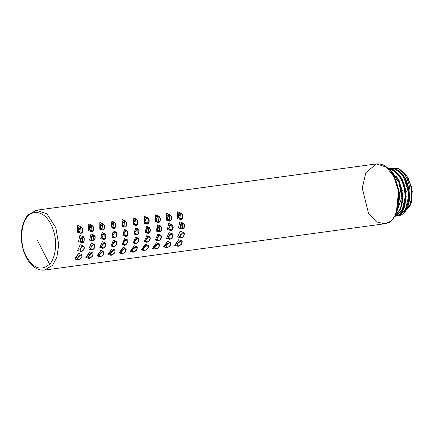 <?xml version="1.0" encoding="UTF-8"?>
<svg xmlns="http://www.w3.org/2000/svg" width="434" height="434" viewBox="0 0 434 434"><rect width="100%" height="100%" fill="white"/><g stroke="black" fill="none" stroke-linecap="round" stroke-linejoin="round"><path stroke-width="0.65" d="M75.445 258.984L78.668 253.337L74.708 258.957L77.789 259.754C78.755 260.373 80.198 259.353 82.124 256.706L81.332 254.351L76.954 258.572L77.382 258.61C78.983 260.275 80.561 259.402 82.124 256C80.333 254.226 78.755 255.1 77.382 258.61C78.755 255.1 80.333 254.226 82.124 256C80.561 259.402 78.983 260.275 77.382 258.61L76.954 258.572L77.789 259.754L80.306 258.935M76.954 258.572L81.337 254.351L78.668 253.337M80.74 251.378C81.521 252.87 86.518 247.901 83.171 245.877L80.144 244.727L77.648 250.581L80.74 251.378L79.661 249.941L83.171 245.877L79.661 249.941L80.133 249.93C81.744 251.997 83.106 251.232 84.218 247.64C82.4 245.476 81.033 246.241 80.133 249.93C81.033 246.241 82.4 245.476 84.218 247.64C83.106 251.232 81.744 251.997 80.133 249.93L79.661 249.941L80.74 251.378L81.413 251.405M80.686 240.794C83.111 243.018 84.288 242.15 84.218 238.19C81.646 235.95 80.464 236.818 80.686 240.794C80.464 236.818 81.646 235.95 84.218 238.19C84.288 242.15 83.111 243.018 80.686 240.794L80.203 240.946L81.717 242.492L82.417 242.53L82.807 236.568L80.203 240.946L80.686 240.794M79.883 235.45L78.516 241.662L81.717 242.492C84.635 244.581 85.135 235.635 82.807 236.568L79.883 235.45M78.917 231.045C82.086 233.432 83.209 232.483 82.281 228.186C79.015 225.81 77.898 226.765 78.917 231.045C77.898 226.765 79.015 225.81 82.281 228.186C83.209 232.483 82.086 233.432 78.917 231.045L78.456 231.289L80.377 233.004L81.136 233.053L80.561 226.537L78.456 231.289L78.917 231.045M78.456 231.289L80.561 226.537L77.632 225.42L77.588 232.282L80.377 233.009C81.028 234.599 85.726 230.394 80.561 226.537M86.556 257.471L89.778 251.828L85.818 257.443L88.666 258.181C88.52 258.93 89.735 258.333 92.328 256.38C93.429 253.977 93.402 252.772 92.252 252.772L87.831 257.015L88.254 257.053C89.892 258.697 91.487 257.818 93.044 254.411C91.216 252.653 89.621 253.537 88.254 257.053C89.621 253.537 91.216 252.653 93.044 254.411C91.487 257.818 89.892 258.697 88.254 257.053L87.831 257.015L88.666 258.181L91.2 257.373M88.666 258.181L87.831 257.015L92.1 252.724M91.4 249.751C92.203 251.264 97.276 246.23 93.89 244.217L91.248 243.214L88.753 249.067L91.4 249.751L90.31 248.308L93.89 244.217L90.31 248.308L90.777 248.302C92.42 250.375 93.809 249.604 94.948 245.991C93.088 243.81 91.693 244.581 90.777 248.302C91.693 244.581 93.088 243.81 94.948 245.991C93.809 249.604 92.42 250.375 90.777 248.302L90.31 248.308L91.4 249.751L92.079 249.778M91.341 239.156C93.831 241.407 95.024 240.528 94.932 236.525C92.296 234.262 91.097 235.141 91.341 239.156C91.097 235.141 92.296 234.262 94.932 236.525C95.024 240.528 93.831 241.407 91.341 239.156L90.863 239.313L92.404 240.87L93.115 240.908L93.5 234.897L90.863 239.313L91.341 239.156M90.863 239.313L93.494 234.897L90.988 233.942L89.621 240.154L92.404 240.875L94.742 239.893C95.648 236.866 95.23 235.201 93.5 234.897M89.805 229.477C93.017 231.87 94.145 230.91 93.185 226.591C89.881 224.215 88.758 225.175 89.805 229.477C88.758 225.175 89.881 224.215 93.185 226.591C94.145 230.91 93.017 231.87 89.805 229.477L89.35 229.722L91.286 231.441L92.051 231.49L91.455 224.942L89.35 229.722L89.805 229.477M90.56 231.116L89.35 229.722L91.455 224.942L88.737 223.906L88.693 230.769L88.742 223.911M97.661 255.957L100.883 250.315L96.923 255.93L99.598 256.624C99.63 257.319 100.862 256.716 103.292 254.818C104.393 252.387 104.366 251.183 103.221 251.205L98.762 255.463L99.185 255.507C100.851 257.14 102.462 256.25 104.014 252.838C102.153 251.096 100.542 251.986 99.185 255.507C100.542 251.986 102.153 251.096 104.014 252.838C102.462 256.25 100.851 257.14 99.185 255.507L98.762 255.463L99.603 256.624L102.153 255.816M99.598 256.624L98.762 255.463L103.064 251.156M102.169 248.15C103.455 249.42 108.104 244.288 104.703 242.595L102.353 241.7L99.863 247.554L102.164 248.15L101.068 246.707L104.703 242.595L101.068 246.707L101.529 246.702C103.205 248.78 104.621 248.004 105.771 244.375C103.872 242.188 102.462 242.964 101.529 246.702C102.462 242.964 103.872 242.188 105.771 244.375C104.621 248.004 103.205 248.78 101.529 246.702L101.068 246.707L102.169 248.15L102.858 248.177M102.109 237.55C104.643 239.818 105.858 238.933 105.744 234.903C103.053 232.619 101.838 233.503 102.109 237.55C101.838 233.503 103.053 232.619 105.744 234.903C105.858 238.933 104.643 239.818 102.109 237.55L101.632 237.707L103.194 239.28L103.916 239.318L104.296 233.264L101.632 237.707L102.109 237.55M101.632 237.707L104.285 233.264L102.093 232.429L100.726 238.64L103.2 239.28M100.748 227.921C103.992 230.318 105.12 229.353 104.144 225.018C100.807 222.637 99.674 223.602 100.748 227.921C99.674 223.602 100.807 222.637 104.144 225.018C105.12 229.353 103.992 230.318 100.748 227.921L100.292 228.165L102.24 229.89L103.01 229.939L102.402 223.369L100.292 228.165L100.748 227.921M101.475 229.537L100.292 228.165L102.402 223.369L103.01 229.939M99.842 222.398L99.798 229.261L102.24 229.89L104.502 229.006C105.619 227.318 104.919 225.441 102.402 223.369L99.842 222.398L99.815 229.261M114.24 249.658L111.983 248.801L108.028 254.422L110.583 255.083C110.697 255.762 111.939 255.154 114.316 253.266C115.406 250.852 115.379 249.653 114.24 249.658L109.748 253.928L110.165 253.971C111.858 255.593 113.48 254.698 115.032 251.286C113.144 249.555 111.522 250.451 110.165 253.971C111.522 250.451 113.144 249.555 115.032 251.286C113.48 254.698 111.858 255.593 110.165 253.971L109.748 253.928L110.589 255.083L113.171 254.264M109.748 253.928L114.077 249.61M111.934 245.134L115.618 241.011L111.934 245.134L112.395 245.129C114.099 247.212 115.531 246.436 116.697 242.796C114.766 240.599 113.328 241.375 112.395 245.129C113.328 241.375 114.766 240.599 116.697 242.796C115.531 246.436 114.099 247.212 112.395 245.129L111.934 245.134L113.046 246.577L113.741 246.61M113.046 246.577C114.256 248.036 119.231 242.161 115.618 241.011L113.458 240.186L110.968 246.04L113.041 246.577M112.976 235.977C115.552 238.261 116.784 237.371 116.659 233.318C113.925 231.018 112.699 231.908 112.976 235.977C112.699 231.908 113.925 231.018 116.659 233.318C116.784 237.371 115.552 238.261 112.976 235.977L112.509 236.134L114.088 237.713L114.82 237.751L115.194 231.675L112.509 236.134L112.976 235.977M112.509 236.134L115.189 231.675L113.203 230.915L111.836 237.127L114.093 237.713L116.448 236.785C117.451 234.219 117.034 232.516 115.194 231.675M111.739 226.374C115.005 228.783 116.144 227.812 115.151 223.467C111.793 221.08 110.654 222.045 111.739 226.374C110.654 222.045 111.793 221.08 115.151 223.467C116.144 227.812 115.005 228.783 111.739 226.374L111.283 226.624L113.247 228.355L114.023 228.403L113.404 221.817L111.283 226.624L111.739 226.374M112.514 228.024L111.283 226.624L113.404 221.817C114.5 221.893 115.363 223.201 115.992 225.745C115.081 228.257 114.164 229.125 113.247 228.355L110.903 227.747L110.952 220.884L110.903 227.747M119.871 252.935L123.093 247.288L119.133 252.908L121.628 253.554C121.775 254.221 123.023 253.619 125.377 251.742C126.5 249.485 126.473 248.281 125.301 248.129L120.788 252.404L121.205 252.447C122.92 254.064 124.553 253.168 126.099 249.756C124.189 248.031 122.556 248.926 121.205 252.447C122.556 248.926 124.189 248.031 126.099 249.756C124.553 253.168 122.92 254.064 121.205 252.447L120.788 252.404L121.634 253.554L124.249 252.724M121.634 253.554L120.788 252.404L125.133 248.08M126.636 239.465L124.569 238.678L122.073 244.532L124.032 245.036C125.404 246.762 130.097 240.094 126.63 239.465L122.909 243.588L123.364 243.588C125.1 245.677 126.554 244.895 127.715 241.25C125.757 239.047 124.303 239.828 123.364 243.588C124.303 239.828 125.757 239.047 127.715 241.25C126.554 244.895 125.1 245.677 123.364 243.588L122.909 243.588L124.032 245.036L124.737 245.069M124.032 245.036L122.909 243.588L126.223 239.362M123.956 234.425C126.56 236.725 127.802 235.841 127.677 231.772C124.916 229.461 123.674 230.346 123.956 234.425C123.674 230.346 124.916 229.461 127.677 231.772C127.802 235.841 126.56 236.725 123.956 234.425L123.489 234.582L125.09 236.172L125.827 236.215L126.202 230.123L123.489 234.582L123.956 234.425M123.489 234.582L126.191 230.123L124.308 229.402L122.941 235.613L125.09 236.172C126.522 237.653 130.124 233.237 126.202 230.123M122.779 224.845C126.061 227.259 127.205 226.293 126.213 221.937C122.838 219.544 121.694 220.51 122.779 224.845C121.694 220.51 122.838 219.544 126.213 221.937C127.205 226.293 126.061 227.259 122.779 224.845L122.328 225.094L124.303 226.825L125.079 226.879L124.455 220.288L122.328 225.094L122.779 224.845M123.75 226.608L122.328 225.094L124.455 220.288L122.057 219.371L122.008 226.233L124.303 226.83C125.491 228.371 129.625 223.456 124.455 220.288M130.976 251.422L134.198 245.78L130.238 251.394L132.733 252.04C132.647 252.707 133.905 252.094 136.52 250.201C137.583 247.83 137.545 246.637 136.412 246.62L131.979 250.071L132.424 250.206C132.95 252.734 134.507 252.338 137.095 249.018C136.347 246.284 134.795 246.68 132.424 250.206C134.795 246.68 136.347 246.284 137.095 249.018C134.507 252.338 132.95 252.734 132.424 250.206L131.979 250.071L132.733 252.04L135.392 251.188M135.131 243.523C135.517 245.389 141.338 239.866 137.746 237.951L135.674 237.165L133.178 243.018L135.131 243.523L133.998 242.074L137.746 237.951L133.998 242.074L134.448 242.069C136.211 244.163 137.676 243.387 138.837 239.742C136.851 237.539 135.386 238.315 134.448 242.069C135.386 238.315 136.851 237.539 138.837 239.742C137.676 243.387 136.211 244.163 134.448 242.069L133.998 242.074L135.131 243.523L135.842 243.555M135.034 232.906C137.659 235.212 138.918 234.333 138.804 230.27C136.021 227.948 134.762 228.827 135.034 232.906C134.762 228.827 136.021 227.948 138.804 230.27C138.918 234.333 137.659 235.212 135.034 232.906L134.573 233.063L136.189 234.658L136.932 234.702L137.312 228.615L134.573 233.063L135.034 232.906M134.573 233.063L137.307 228.615L135.413 227.893L134.046 234.1L136.189 234.658C137.556 236.199 141.278 231.713 137.312 228.615M133.873 223.326C137.166 225.751 138.316 224.785 137.328 220.429C133.943 218.031 132.793 218.996 133.873 223.326C132.793 218.996 133.943 218.031 137.328 220.429C138.316 224.785 137.166 225.751 133.873 223.326L133.422 223.57L135.403 225.317L136.184 225.365L135.565 218.774L133.422 223.57L133.873 223.326M134.882 225.11L133.422 223.57L135.565 218.774L136.352 219.213M133.162 217.857L133.119 224.72L135.403 225.317C136.276 227.28 140.654 221.986 135.565 218.774L133.162 217.857L133.932 224.774M145.846 245.291L147.565 245.123L143.133 248.573L143.573 248.704C144.115 251.237 145.678 250.841 148.254 247.526C147.5 244.792 145.938 245.183 143.573 248.704C145.938 245.183 147.5 244.792 148.254 247.526C145.678 250.841 144.115 251.237 143.573 248.704L143.133 248.573L143.893 250.543L146.605 249.658M143.133 248.573L145.65 245.384M145.303 244.266L141.348 249.881L143.893 250.543L146.442 249.843C148.819 246.908 149.193 245.34 147.565 245.129L145.303 244.266L142.086 249.908M148.96 236.481L146.779 235.651L144.283 241.505L146.339 242.036C147.289 243.496 152.692 238.19 148.96 236.481L145.195 240.582L145.64 240.582C147.435 242.677 148.905 241.906 150.055 238.271C148.048 236.063 146.578 236.834 145.64 240.582C146.578 236.834 148.048 236.063 150.055 238.271C148.905 241.906 147.435 242.677 145.64 240.582L145.195 240.582L146.345 242.036L147.061 242.074M146.339 242.036L145.195 240.582L148.547 236.378M146.225 231.414C148.857 233.731 150.121 232.863 150.028 228.81C147.24 226.477 145.97 227.345 146.225 231.414C145.97 227.345 147.24 226.477 150.028 228.81C150.121 232.863 148.857 233.731 146.225 231.414L145.764 231.566L147.392 233.172L148.14 233.215L148.536 227.145L145.764 231.566L146.225 231.414M145.764 231.566L148.531 227.145L146.518 226.38L145.151 232.591L147.392 233.172C148.455 233.812 149.475 233.015 150.446 230.785C150.186 228.349 149.546 227.134 148.536 227.145M145.016 221.817C148.309 224.253 149.47 223.298 148.499 218.948C145.113 216.539 143.952 217.494 145.016 221.817C143.952 217.494 145.113 216.539 148.499 218.948C149.47 223.298 148.309 224.253 145.016 221.817L144.565 222.062L146.556 223.814L147.338 223.868L146.735 217.288L144.565 222.062L145.016 221.817M146.112 223.646L144.565 222.062L146.73 217.288L144.267 216.349L144.224 223.212L144.272 216.349M153.191 248.394L156.414 242.752L152.453 248.373L155.112 249.056L157.623 248.384C160.027 245.427 160.406 243.848 158.773 243.653L154.336 247.082L154.781 247.217C155.334 249.751 156.896 249.366 159.468 246.056C158.703 243.317 157.141 243.702 154.781 247.217C157.141 243.702 158.703 243.317 159.468 246.056C156.896 249.366 155.334 249.751 154.781 247.217L154.336 247.082L155.112 249.062L157.889 248.134M154.336 247.082L157.526 243.637M157.667 240.582C158.529 240.968 159.658 240.365 161.052 238.776L161.519 236.649L161.106 235.673L160.271 235.049L156.5 239.123L156.945 239.123C158.763 241.223 160.238 240.458 161.372 236.834C159.349 234.631 157.873 235.391 156.945 239.123C157.873 235.391 159.349 234.631 161.372 236.834C160.238 240.458 158.763 241.223 156.945 239.123L156.5 239.123L157.667 240.582L158.388 240.62M160.271 235.049L157.884 234.138L155.394 239.991L157.661 240.582L156.5 239.123L159.853 234.946M157.52 229.949C160.146 232.271 161.426 231.42 161.356 227.389C158.573 225.051 157.298 225.902 157.52 229.949C157.298 225.902 158.573 225.051 161.356 227.389C161.426 231.42 160.146 232.271 157.52 229.949L157.059 230.101L158.698 231.707L159.446 231.756L159.864 225.718L157.059 230.101L157.52 229.949M157.059 230.101L159.858 225.718L157.623 224.866L156.256 231.078L158.698 231.707L157.059 230.101M156.207 220.32C159.495 222.772 160.661 221.828 159.717 217.488C156.349 215.063 155.177 216.007 156.207 220.32C155.177 216.007 156.349 215.063 159.717 217.488C160.661 221.828 159.495 222.772 156.207 220.32L155.763 220.57L157.759 222.327L158.54 222.376L157.954 215.817L155.763 220.57L156.207 220.32M157.168 222.089L155.763 220.57L157.954 215.817L155.372 214.835L155.329 221.698L157.759 222.327C159.343 224.194 162.69 217.597 157.954 215.817M164.296 246.886L167.519 241.239L163.558 246.859L166.379 247.592C166.368 248.226 167.627 247.63 170.155 245.785C171.202 243.382 171.159 242.183 170.025 242.194L165.598 245.601L166.038 245.736C166.602 248.281 168.164 247.901 170.725 244.602C169.954 241.857 168.392 242.237 166.038 245.736C168.392 242.237 169.954 241.857 170.725 244.602C168.164 247.901 166.602 248.281 166.038 245.736L165.598 245.601L166.385 247.592L169.238 246.61M166.379 247.592L165.598 245.601L168.061 242.465M171.68 233.649L168.989 232.624L166.499 238.478L169.097 239.156C169.548 239.595 170.524 239.205 172.021 237.984C173.177 235.006 173.063 233.563 171.68 233.649L167.915 237.696L168.359 237.691C170.199 239.79 171.674 239.036 172.786 235.434C170.752 233.232 169.276 233.986 168.359 237.691C169.276 233.986 170.752 233.232 172.786 235.434C171.674 239.036 170.199 239.79 168.359 237.691L167.915 237.696L169.097 239.15L169.819 239.194M169.097 239.15L167.915 237.696L171.256 233.546M168.918 228.512C171.533 230.839 172.819 230.004 172.781 226.006C170.019 223.662 168.734 224.497 168.918 228.512C168.734 224.497 170.019 223.662 172.781 226.006C172.819 230.004 171.533 230.839 168.918 228.512L168.468 228.664L170.106 230.275L170.86 230.324L171.3 224.329L168.468 228.664L168.918 228.512M168.468 228.664L171.289 224.329L168.734 223.353L167.367 229.564L170.106 230.275C171.11 230.883 172.124 230.156 173.15 228.1C173.524 226.64 171.788 223.727 171.3 224.329M167.453 218.839C170.719 221.307 171.902 220.374 170.996 216.051C167.638 213.615 166.455 214.542 167.453 218.839C166.455 214.542 167.638 213.615 170.996 216.051C171.902 220.374 170.719 221.307 167.453 218.839L167.009 219.083L169.005 220.852L169.792 220.906L169.227 214.369L167.009 219.083L167.453 218.839M167.009 219.083L169.227 214.369L166.482 213.322L166.434 220.184L169.005 220.852C170.459 222.555 174.132 216.658 169.227 214.369M175.401 245.373L178.624 239.725L174.663 245.346L177.712 246.138L176.915 244.13L181.32 240.756L176.915 244.13L177.354 244.266C177.918 246.821 179.481 246.458 182.03 243.17C181.26 240.42 179.703 240.783 177.354 244.266C179.703 240.783 181.26 240.42 182.03 243.17C179.481 246.458 177.918 246.821 177.354 244.266L176.915 244.13L177.712 246.138L180.653 245.08M180.642 237.756C181.087 238.195 182.058 237.81 183.555 236.595C184.721 233.758 184.602 232.326 183.191 232.293L180.099 231.116L177.604 236.969L180.636 237.756L179.443 236.291L183.191 232.293L179.443 236.291L179.882 236.291C181.737 238.385 183.208 237.648 184.298 234.067C182.258 231.875 180.783 232.613 179.882 236.291C180.783 232.613 182.258 231.875 184.298 234.067C183.208 237.648 181.737 238.385 179.882 236.291L179.443 236.291L180.642 237.756L181.363 237.794M180.43 227.107C183.018 229.434 184.309 228.62 184.309 224.66C181.58 222.322 180.289 223.136 180.43 227.107C180.289 223.136 181.58 222.322 184.309 224.66C184.309 228.62 183.018 229.434 180.43 227.107L179.974 227.253L181.618 228.87L182.367 228.919L182.839 222.984L179.974 227.253L180.43 227.107M179.974 227.253L182.833 222.984L179.839 221.839L178.472 228.051L182.372 228.924L184.049 227.986L184.743 225.702L184.119 223.998L182.839 222.984M178.748 217.369C181.987 219.848 183.181 218.937 182.323 214.635C178.987 212.183 177.799 213.094 178.748 217.369C177.799 213.094 178.987 212.183 182.323 214.635C183.181 218.937 181.987 219.848 178.748 217.369L178.303 217.613L180.305 219.387L181.092 219.441L180.555 212.942L178.303 217.613L178.748 217.369M178.303 217.613L180.555 212.942L177.587 211.808L177.539 218.671L180.305 219.387C181.7 221.166 185.443 215.112 180.555 212.942M49.574 264.165C53.821 260.812 59.572 243.469 51.657 225.68C43.384 208.293 31.069 211.38 27.7 216.637C20.772 222.859 19.628 244.022 25.622 255.121C33.044 268.516 41.029 271.532 49.574 264.165L37.514 240.555L49.574 264.165C41.029 271.532 33.044 268.516 25.622 255.121C19.628 244.022 20.772 222.859 27.7 216.637C31.069 211.38 43.384 208.293 51.657 225.68C59.572 243.469 53.821 260.812 49.574 264.165M384.584 223.781L44.556 270.084L52.492 265.38L56.838 257.248L58.747 244.7L55.84 227.693L46.894 213.837L36.402 210.219L46.894 213.837L55.84 227.693L58.747 244.7L56.838 257.248L52.492 265.38L44.556 270.084C39.065 270.604 34.161 268.207 29.837 262.896C25.59 257.481 22.893 250.743 21.738 242.677C20.365 231.083 22.416 221.872 27.89 215.047L27.7 216.637L27.89 215.047L36.402 210.219L376.43 163.916L386.488 167.182L393.611 176.247C402.909 189.745 398.309 222.089 386.938 223.184L384.584 223.781L376.473 221.882L368.531 213.463L362.265 188.031L365.846 172.656L376.43 163.916C383.363 163.401 389.227 167.546 394.034 176.356L398.716 191.578L396.15 213.544L393.03 218.698L389.992 221.579L384.584 223.781L386.938 223.184C398.309 222.089 402.909 189.745 393.611 176.247L386.488 167.182L376.43 163.916M402.996 176.416L404.2 177.712M408.047 202.081L409.078 198.067M402.144 171.365L408.144 177.685L412.3 191.307L410.141 205.662L403.913 211.971M405.302 211.331L411.296 202.613L411.611 186.75L406.126 174.804L400.224 170.513M409.262 196.575L406.191 209.828L398.58 215.779L396.942 215.823L398.618 215.774L406.208 209.801L409.262 196.575C408.568 182.03 403.674 172.661 394.566 168.463C403.674 172.661 408.568 182.03 409.262 196.575L408.53 196.586L409.262 196.575M397.419 168.446L393.193 168.126L397.419 168.446L397.001 169.417L397.419 168.446L400.332 169.786L397.419 168.446M391.696 169.222L391.208 168.924L391.696 169.222L391.208 168.924L390.703 169.358C399.665 173.475 404.488 182.703 405.177 197.041L405.904 197.031L402.833 210.284L395.217 216.235C395.021 216.208 398.705 216.674 402.958 210.392L404.678 206.535L406.181 196.906C405.562 182.557 400.636 173.231 391.397 168.934L391.208 168.924C400.316 173.117 405.21 182.486 405.904 197.031L406.17 196.873L405.904 197.031L406.17 196.873L403.002 181.184L394.587 170.551M409.94 197.383L403.17 175.048L409.94 197.383C410.667 185.204 407.461 176.003 400.332 169.786L397.533 168.256L392.168 168.029L397.533 168.256L400.332 169.781C407.461 176.003 410.667 185.204 409.951 197.389L408.931 202.662L409.946 197.383M394.566 168.463L394.067 168.891L389.77 168.576L394.067 168.891L394.566 168.463L395.054 168.772L390.47 168.099L388.75 168.484M394.067 168.891L393.643 169.873L394.067 168.891C403.034 173.02 407.857 182.253 408.53 196.586L405.416 209.79L397.728 215.503L405.416 209.79L408.53 196.586M399.73 175.396L406.262 190.955L404.428 207.257L406.262 190.955L399.73 175.396M388.262 168.479L391.208 168.924L390.285 170.329L390.703 169.358L388.761 168.967M394.723 216.284L395.265 216.23L402.85 210.257L405.904 197.031C405.21 182.486 400.316 173.117 391.208 168.924M405.904 197.031L405.177 197.041L402.253 209.899L394.967 215.877L402.253 209.899L405.177 197.041C404.488 182.703 399.665 173.475 390.703 169.358M396.437 175.938L402.92 191.535L401.038 207.799L402.92 191.535L396.437 175.938M401.824 197.503L402.546 197.492L399.063 180.924L389.938 170.242L399.063 180.924L402.546 197.492L402.812 197.329L400.506 208.597L395.184 215.486L400.506 208.597L402.546 197.492L401.824 197.503L395.797 214.309L401.824 197.503L398.944 182.464L391.17 171.777M396.02 180.794L399.79 194.02L398.271 206.839L399.79 194.02L396.02 180.794M402.812 197.329L399.627 181.596L391.18 170.974M399.188 197.947L398.656 191.155L399.188 197.947L399.454 197.79M396.551 211.852L398.472 191.139L393.953 176.687M28.731 214.618L36.402 210.219M77.599 232.288L77.637 225.42M100.607 247.592L99.842 247.548M108.766 254.449L111.988 248.801M122.817 244.564L125.475 239.416M122.025 226.239L122.057 219.371M133.927 243.051L133.14 243.007M145.032 241.543L147.723 236.449M156.137 240.029L158.893 235.049M155.345 221.698L155.377 214.835M166.45 220.19L166.482 213.322M177.555 218.676L177.587 211.814M92.252 252.772L89.773 251.823M88.693 230.769L91.286 231.441C91.905 233.036 96.679 228.908 91.455 224.942M103.221 251.205L100.878 250.315M103.194 239.28C104.838 240.837 108.212 235.141 104.296 233.264M113.404 221.817L110.952 220.884M125.301 248.129L123.088 247.288M136.412 246.62L134.198 245.774M144.224 223.212L146.556 223.814C147.511 225.68 151.911 220.114 146.735 217.288M158.773 243.653L156.408 242.752M158.698 231.707C159.745 232.282 160.754 231.561 161.725 229.543C161.578 227.107 160.954 225.832 159.864 225.718M170.025 242.194L167.513 241.239M177.712 246.138C177.614 246.821 178.862 246.224 181.461 244.358C182.508 241.624 182.459 240.425 181.32 240.756L178.618 239.725M398.575 215.779C401.993 215.242 404.721 213.023 406.761 209.128L408.389 204.951L409.539 196.445C408.915 182.079 403.983 172.759 394.756 168.479L390.367 168.115M396.92 215.834L398.618 215.774M395.152 215.552L400.474 209.161L401.944 204.815L402.823 197.356L399.242 180.718L389.803 170.085M399.464 197.817L398.51 205.597"/></g></svg>
